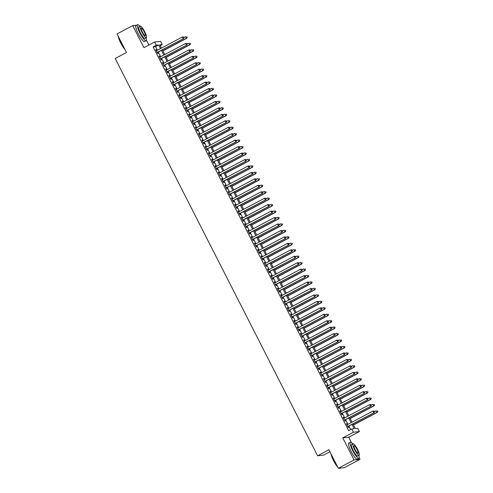 <?xml version="1.0" encoding="UTF-8"?>
<svg xmlns="http://www.w3.org/2000/svg" width="493" height="493" viewBox="0 0 493 493"><rect width="100%" height="100%" fill="white"/><g stroke="black" fill="none" stroke-linecap="round" stroke-linejoin="round"><path stroke-width="0.74" d="M352.951 423.912L355.342 428.602L357.758 428.343L359.403 431.566L353.438 432.207L351.792 428.978L354.208 428.719L352.014 424.405M351.491 442.646L348.736 437.236L359.403 431.566M348.736 437.236L342.771 437.87L354.029 459.963L338.346 468.301L344.311 467.66L359.995 459.328L359.175 457.72M329.916 451.748L323.574 455.119L317.609 455.76L115.183 58.482L126.473 52.48L117.026 33.937L132.709 25.599L143.962 47.692L154.629 42.022L160.595 41.381L162.234 44.61L159.818 44.869L161.464 48.104M148.911 45.06L146.403 40.13M160.231 45.676L162.234 44.61M354.029 459.963L359.995 459.328M136.573 25.186L132.709 25.599M347.282 424.701L346.776 423.709L346.376 423.752L348.348 427.622L348.748 427.579L348.175 426.451M343.997 418.249L343.492 417.257L343.091 417.3L345.063 421.17L345.464 421.127L344.89 419.999M340.712 411.803L340.207 410.811L339.8 410.854L341.772 414.724L342.179 414.681L341.6 413.547M337.428 405.351L336.922 404.359L336.516 404.402L338.488 408.272L338.894 408.229L338.315 407.101M334.143 398.905L333.632 397.913L333.231 397.956L335.203 401.82L335.604 401.783L335.03 400.649M330.852 392.453L330.347 391.46L329.946 391.504L331.918 395.374L332.319 395.331L331.746 394.203M327.568 386.007L327.062 385.008L326.656 385.051L328.628 388.922L329.034 388.878L328.455 387.751M324.283 379.555L323.778 378.562L323.371 378.606L325.343 382.476L325.75 382.432L325.17 381.305M320.998 373.109L320.487 372.11L320.086 372.153L322.058 376.023L322.459 375.98L321.886 374.853M317.708 366.656L317.202 365.664L316.802 365.707L318.774 369.577L319.174 369.534L318.601 368.407M314.423 360.21L313.918 359.212L313.511 359.255L315.483 363.125L315.89 363.082L315.317 361.954M311.138 353.758L310.633 352.766L310.226 352.809L312.198 356.679L312.605 356.636L312.026 355.508M307.854 347.312L307.342 346.314L306.942 346.357L308.914 350.227L309.314 350.184L308.741 349.056M304.563 340.86L304.058 339.868L303.657 339.911L305.629 343.781L306.03 343.738L305.457 342.604M301.278 334.408L300.773 333.416L300.373 333.459L302.338 337.329L302.745 337.286L302.172 336.158M297.994 327.962L297.489 326.97L297.082 327.013L299.054 330.883L299.461 330.84L298.881 329.706M294.709 321.51L294.198 320.518L293.797 320.561L295.769 324.431L296.17 324.388L295.597 323.26M291.418 315.064L290.913 314.072L290.513 314.115L292.485 317.979L292.885 317.936L292.312 316.808M288.134 308.612L287.629 307.62L287.228 307.663L289.2 311.533L289.601 311.49L289.027 310.362M284.849 302.166L284.344 301.168L283.937 301.211L285.909 305.081L286.316 305.038L285.737 303.91M281.565 295.714L281.053 294.722L280.653 294.765L282.625 298.635L283.025 298.592L282.452 297.464M278.274 289.268L277.769 288.269L277.368 288.313L279.34 292.183L279.741 292.139L279.167 291.012M274.989 282.816L274.484 281.823L274.083 281.867L276.055 285.737L276.456 285.693L275.883 284.566M271.705 276.37L271.199 275.371L270.793 275.414L272.765 279.284L273.171 279.241L272.592 278.114M268.42 269.917L267.915 268.925L267.508 268.968L269.48 272.839L269.881 272.795L269.307 271.668M265.129 263.465L264.624 262.473L264.223 262.516L266.195 266.386L266.596 266.343L266.023 265.216M261.845 257.019L261.339 256.027L260.939 256.07L262.911 259.94L263.311 259.897L262.738 258.763M258.56 250.567L258.055 249.575L257.648 249.618L259.62 253.488L260.027 253.445L259.447 252.317M255.275 244.121L254.77 243.129L254.363 243.172L256.335 247.036L256.742 246.993L256.163 245.865M251.991 237.669L251.479 236.677L251.079 236.72L253.051 240.59L253.451 240.547L252.878 239.419M248.7 231.223L248.195 230.225L247.794 230.268L249.766 234.138L250.167 234.095L249.594 232.967M245.415 224.771L244.91 223.779L244.503 223.822L246.475 227.692L246.882 227.649L246.303 226.521M242.131 218.325L241.625 217.327L241.219 217.37L243.191 221.24L243.597 221.197L243.018 220.069M238.846 211.873L238.335 210.881L237.934 210.924L239.906 214.794L240.307 214.751L239.734 213.623M235.555 205.427L235.05 204.429L234.65 204.472L236.622 208.342L237.022 208.299L236.449 207.171M232.271 198.975L231.765 197.983L231.359 198.026L233.331 201.896L233.737 201.853L233.164 200.725M228.986 192.529L228.481 191.53L228.074 191.574L230.046 195.444L230.453 195.401L229.874 194.273M225.702 186.077L225.19 185.085L224.79 185.128L226.762 188.998L227.162 188.955L226.589 187.821M222.411 179.625L221.905 178.632L221.505 178.676L223.477 182.546L223.877 182.502L223.304 181.375M219.126 173.179L218.621 172.186L218.22 172.23L220.186 176.1L220.593 176.056L220.02 174.923M215.842 166.726L215.336 165.734L214.93 165.777L216.902 169.647L217.308 169.604L216.729 168.477M212.557 160.28L212.045 159.288L211.645 159.325L213.617 163.195L214.017 163.152L213.444 162.024M209.266 153.828L208.761 152.836L208.36 152.879L210.332 156.749L210.733 156.706L210.16 155.578M205.982 147.382L205.476 146.384L205.076 146.427L207.048 150.297L207.448 150.254L206.875 149.126M202.697 140.93L202.192 139.938L201.785 139.981L203.757 143.851L204.164 143.808L203.584 142.68M199.412 134.484L198.901 133.486L198.5 133.529L200.472 137.399L200.873 137.356L200.3 136.228M196.122 128.032L195.616 127.04L195.216 127.083L197.188 130.953L197.588 130.91L197.015 129.782M192.837 121.586L192.332 120.588L191.931 120.631L193.903 124.501L194.304 124.458L193.731 123.33M189.552 115.134L189.047 114.142L188.64 114.185L190.612 118.055L191.019 118.012L190.44 116.878M186.268 108.682L185.762 107.69L185.356 107.733L187.328 111.603L187.728 111.56L187.155 110.432M182.977 102.236L182.472 101.244L182.071 101.287L184.043 105.157L184.444 105.114L183.871 103.98M179.692 95.784L179.187 94.792L178.786 94.835L180.758 98.705L181.159 98.662L180.586 97.534M176.408 89.338L175.902 88.346L175.496 88.389L177.468 92.253L177.874 92.209L177.295 91.082M173.123 82.886L172.618 81.893L172.211 81.937L174.183 85.807L174.59 85.764L174.011 84.636M169.839 76.44L169.327 75.441L168.926 75.484L170.898 79.355L171.299 79.311L170.726 78.184M166.548 69.988L166.042 68.995L165.642 69.038L167.614 72.909L168.014 72.865L167.441 71.738M163.263 63.542L162.758 62.543L162.351 62.586L164.323 66.456L164.73 66.413L164.151 65.286M159.978 57.089L159.473 56.097L159.066 56.14L161.038 60.01L161.445 59.967L160.866 58.84M157.39 50.268L155.554 46.656L153.132 46.915L348.656 430.648L351.792 428.978M350.665 429.582L348.878 426.075M347.984 424.325L345.593 419.623M344.699 417.879L342.302 413.177M341.415 411.427L339.018 406.725M338.13 404.981L335.733 400.279M334.839 398.529L332.448 393.827M331.555 392.083L329.158 387.381M328.27 385.631L325.873 380.929M324.986 379.185L322.588 374.483M321.695 372.733L319.304 368.031M318.41 366.287L316.013 361.585M315.126 359.835L312.728 355.133M311.841 353.382L309.444 348.68M308.556 346.936L306.159 342.234M305.266 340.484L302.875 335.782M301.981 334.038L299.584 329.336M298.696 327.586L296.299 322.884M295.412 321.14L293.015 316.438M292.121 314.688L289.73 309.986M288.836 308.242L286.439 303.54M285.552 301.79L283.155 297.088M282.267 295.344L279.87 290.642M278.976 288.892L276.585 284.19M275.692 282.446L273.295 277.738M272.407 275.994L270.01 271.292M269.123 269.542L266.725 264.84M265.832 263.096L263.441 258.394M262.547 256.643L260.15 251.941M259.263 250.197L256.865 245.496M255.978 243.745L253.581 239.043M252.687 237.299L250.296 232.597M249.403 230.847L247.005 226.145M246.118 224.401L243.721 219.699M242.833 217.949L240.436 213.247M239.543 211.503L237.151 206.801M236.258 205.051L233.861 200.349M232.973 198.599L230.576 193.897M229.689 192.153L227.291 187.451M226.404 185.701L224.007 180.999M223.113 179.255L220.722 174.553M219.829 172.803L217.431 168.101M216.544 166.357L214.147 161.655M213.259 159.905L210.862 155.203M209.969 153.459L207.578 148.757M206.684 147.006L204.287 142.304M203.399 140.56L201.002 135.858M200.115 134.108L197.718 129.406M196.824 127.662L194.433 122.954M193.539 121.21L191.142 116.508M190.255 114.758L187.858 110.056M186.97 108.312L184.573 103.61M183.679 101.86L181.288 97.158M180.395 95.414L177.998 90.712M177.11 88.962L174.713 84.26M173.826 82.516L171.428 77.814M170.535 76.064L168.144 71.362M167.25 69.618L164.853 64.916M163.966 63.166L161.568 58.464M160.681 56.72L158.284 52.018M156.694 50.643L156.182 49.645L155.782 49.688L157.754 53.558L158.154 53.515L157.581 52.387M342.771 437.87L353.438 432.207M153.132 46.915L156.269 45.245L154.629 42.022M338.346 468.301L328.899 449.758L317.609 455.76M162.357 49.848L164.754 54.55M165.642 56.301L168.039 61.003M168.926 62.747L171.324 67.449M172.217 69.199L174.608 73.901M175.502 75.645L177.899 80.347M178.786 82.097L181.184 86.799M182.071 88.543L184.468 93.245M185.356 94.995L187.753 99.697M188.646 101.447L191.044 106.149M191.931 107.893L194.328 112.595M195.216 114.345L197.613 119.047M198.5 120.791L200.897 125.493M201.791 127.243L204.182 131.945M205.076 133.689L207.473 138.391M208.36 140.141L210.757 144.843M211.645 146.587L214.042 151.289M214.936 153.04L217.327 157.742M218.22 159.486L220.617 164.187M221.505 165.938L223.902 170.64M224.79 172.384L227.187 177.092M228.08 178.836L230.471 183.538M231.365 185.288L233.762 189.99M234.65 191.734L237.047 196.436M237.934 198.186L240.331 202.888M241.225 204.632L243.616 209.334M244.51 211.084L246.907 215.786M247.794 217.53L250.191 222.232M251.079 223.982L253.476 228.684M254.37 230.428L256.761 235.13M257.654 236.88L260.051 241.582M260.939 243.326L263.336 248.028M264.223 249.778L266.621 254.48M267.508 256.231L269.905 260.933M270.799 262.677L273.196 267.379M274.083 269.129L276.481 273.831M277.368 275.575L279.765 280.277M280.653 282.027L283.05 286.729M283.943 288.473L286.334 293.175M287.228 294.925L289.625 299.627M290.513 301.371L292.91 306.073M293.797 307.823L296.194 312.525M297.088 314.269L299.479 318.971M300.373 320.721L302.77 325.423M303.657 327.173L306.054 331.875M306.942 333.619L309.339 338.321M310.233 340.071L312.624 344.773M313.517 346.517L315.914 351.219M316.802 352.97L319.199 357.671M320.086 359.415L322.484 364.117M323.377 365.868L325.768 370.57M326.662 372.314L329.059 377.016M329.946 378.766L332.344 383.468M333.231 385.212L335.628 389.914M336.522 391.664L338.913 396.366M339.806 398.11L342.204 402.818M343.091 404.562L345.488 409.264M346.376 411.014L348.773 415.716M349.66 417.46L352.057 422.162M160.527 48.597L158.691 44.986L156.269 45.245M351.121 422.661L348.73 417.959M347.836 416.209L345.439 411.507M344.552 409.763L342.154 405.061M341.267 403.311L338.87 398.609M337.976 396.865L335.585 392.163M334.692 390.413L332.294 385.711M331.407 383.967L329.01 379.265M328.122 377.515L325.725 372.813M324.832 371.069L322.44 366.367M321.547 364.617L319.15 359.915M318.262 358.165L315.865 353.463M314.978 351.719L312.58 347.017M311.687 345.266L309.296 340.564M308.402 338.82L306.005 334.118M305.118 332.368L302.72 327.666M301.833 325.922L299.436 321.22M298.548 319.47L296.151 314.768M295.258 313.024L292.86 308.322M291.973 306.572L289.576 301.87M288.688 300.126L286.291 295.424M285.404 293.674L283.007 288.972M282.113 287.228L279.722 282.52M278.828 280.776L276.431 276.074M275.544 274.324L273.147 269.622M272.259 267.878L269.862 263.176M268.968 261.426L266.577 256.724M265.684 254.98L263.287 250.278M262.399 248.527L260.002 243.825M259.115 242.081L256.717 237.379M255.824 235.629L253.433 230.927M252.539 229.183L250.142 224.481M249.255 222.731L246.857 218.029M245.97 216.285L243.573 211.583M242.679 209.833L240.288 205.131M239.395 203.381L236.997 198.679M236.11 196.935L233.713 192.233M232.825 190.483L230.428 185.781M229.535 184.037L227.144 179.335M226.25 177.585L223.853 172.883M222.965 171.139L220.568 166.437M219.681 164.687L217.284 159.985M216.396 158.241L213.999 153.539M213.105 151.789L210.708 147.087M209.821 145.343L207.424 140.641M206.536 138.89L204.139 134.188M203.252 132.444L200.854 127.736M199.961 125.992L197.57 121.29M196.676 119.54L194.279 114.838M193.392 113.094L190.994 108.392M190.107 106.642L187.71 101.94M186.816 100.196L184.425 95.494M183.532 93.744L181.134 89.042M180.247 87.298L177.85 82.596M176.962 80.846L174.565 76.144M173.672 74.4L171.281 69.698M170.387 67.948L167.99 63.246M167.102 61.502L164.705 56.794M163.818 55.05L161.421 50.348M155.554 46.656L158.691 44.986M155.85 49.824L156.182 49.645M159.134 56.276L159.473 56.097M162.425 62.722L162.758 62.543M165.71 69.174L166.042 68.995M168.994 75.62L169.327 75.441M172.279 82.072L172.618 81.893M175.57 88.518L175.902 88.346M178.854 94.97L179.187 94.792M182.139 101.416L182.472 101.244M185.423 107.868L185.762 107.69M188.714 114.321L189.047 114.142M191.999 120.767L192.332 120.588M195.283 127.219L195.616 127.04M198.568 133.665L198.901 133.486M201.853 140.117L202.192 139.938M205.143 146.563L205.476 146.384M208.428 153.015L208.761 152.836M211.713 159.461L212.045 159.288M214.997 165.913L215.336 165.734M218.288 172.359L218.621 172.186M221.573 178.811L221.905 178.632M224.857 185.263L225.19 185.085M228.142 191.709L228.481 191.53M231.433 198.161L231.765 197.983M234.717 204.607L235.05 204.429M238.002 211.059L238.335 210.881M241.287 217.505L241.625 217.327M244.577 223.958L244.91 223.779M247.862 230.404L248.195 230.225M251.147 236.856L251.479 236.677M254.431 243.302L254.77 243.129M257.722 249.754L258.055 249.575M261.007 256.2L261.339 256.027M264.291 262.652L264.624 262.473M267.576 269.104L267.915 268.925M270.867 275.55L271.199 275.371M274.151 282.002L274.484 281.823M277.436 288.448L277.769 288.269M280.72 294.9L281.053 294.722M284.005 301.346L284.344 301.168M287.296 307.798L287.629 307.62M290.58 314.244L290.913 314.072M293.865 320.696L294.198 320.518M297.15 327.142L297.489 326.97M300.44 333.595L300.773 333.416M303.725 340.047L304.058 339.868M307.01 346.493L307.342 346.314M310.294 352.945L310.633 352.766M313.585 359.391L313.918 359.212M316.87 365.843L317.202 365.664M320.154 372.289L320.487 372.11M323.439 378.741L323.778 378.562M326.73 385.187L327.062 385.008M330.014 391.639L330.347 391.46M333.299 398.085L333.632 397.913M336.583 404.537L336.922 404.359M339.874 410.989L340.207 410.811M343.159 417.435L343.492 417.257M346.443 423.888L346.776 423.709M157.249 52.566L183.55 38.583L157.181 52.431M183.834 37.696L183.149 38.627L182.324 37.012L183.667 37.037L183.834 37.696L183.667 37.037M156.355 50.816L182.324 37.012L183.507 37.049M183.55 38.583L184 37.678M162.906 50.927L186.773 38.238L186.372 38.281L185.547 36.667L183.926 37.536M162.838 50.791L186.372 38.281L187.223 37.332L186.73 36.71L187.063 37.351M187.223 37.332L186.773 38.238M124.957 49.497A8.862 1.843 -118 0 1 120.748 43.045A8.862 1.843 -118 0 1 118.289 36.408M118.48 36.784A9.077 1.886 62 0 0 120.89 42.953A9.077 1.886 62 0 0 124.686 48.973M139.932 26.277A9.077 1.886 62 0 0 137.584 24.65A9.077 1.886 62 0 0 139.827 32.883A9.077 1.886 62 0 0 146.107 40.679A9.077 1.886 62 0 0 146.07 37.825M137.584 24.65L136.019 25.482A9.077 1.886 62 0 0 138.262 33.715A9.077 1.886 62 0 0 144.541 41.517L146.107 40.679M146.353 37.671L144.911 38.436A6.538 1.356 -118 0 1 140.394 32.821A6.538 1.356 -118 0 1 138.779 26.893L140.222 26.129A6.538 1.356 62 0 0 141.836 32.051A6.538 1.356 62 0 0 146.353 37.671A6.538 1.356 62 0 0 144.739 31.743A6.538 1.356 62 0 0 140.222 26.129M142.354 31.996A4.215 0.875 62 0 0 145.262 35.619A4.215 0.875 62 0 0 144.221 31.799A4.215 0.875 62 0 0 141.312 28.181A4.215 0.875 62 0 0 142.354 31.996M337.73 467.087A8.862 1.843 -118 0 1 333.521 460.641A8.862 1.843 -118 0 1 331.062 454.004M331.253 454.373A9.077 1.886 62 0 0 333.662 460.542A9.077 1.886 62 0 0 337.465 466.563M352.711 443.873A9.077 1.886 62 0 0 350.357 442.246A9.077 1.886 62 0 0 352.606 450.473A9.077 1.886 62 0 0 358.879 458.274A9.077 1.886 62 0 0 358.842 455.415M350.357 442.246L348.791 443.078A9.077 1.886 62 0 0 351.034 451.311A9.077 1.886 62 0 0 357.314 459.106L358.879 458.274M359.132 455.261L357.69 456.031A6.538 1.356 -118 0 1 353.167 450.411A6.538 1.356 -118 0 1 351.552 444.489L352.994 443.718A6.538 1.356 62 0 0 354.609 449.647A6.538 1.356 62 0 0 359.132 455.261A6.538 1.356 62 0 0 357.511 449.339A6.538 1.356 62 0 0 352.994 443.718M355.126 449.591A4.215 0.875 62 0 0 358.041 453.209A4.215 0.875 62 0 0 357 449.394A4.215 0.875 62 0 0 354.085 445.771A4.215 0.875 62 0 0 355.126 449.591M339.184 468.208A9.077 1.886 62 0 0 339.486 468.35A9.077 1.886 62 0 0 339.936 468.344L340.447 468.073M339.486 468.35L339.209 468.258A8.862 1.843 -118 0 1 339.104 468.214M160.533 59.012L186.835 45.029L160.465 58.883M187.124 44.148L186.434 45.073L185.608 43.464L186.958 43.483L187.124 44.148L186.958 43.483M159.646 57.268L185.608 43.464L186.792 43.501M186.835 45.029L187.285 44.13M163.818 65.464L190.119 51.482L163.75 65.329M190.409 50.594L189.719 51.525L188.899 49.91L190.243 49.935L190.409 50.594L190.243 49.935M162.93 63.72L188.899 49.91L190.082 49.947M190.119 51.482L190.569 50.576M167.102 71.916L193.41 57.934L167.035 71.781M193.694 57.046L193.003 57.977L192.184 56.362L193.527 56.381L193.694 57.046L193.527 56.381M166.215 70.166L192.184 56.362L193.367 56.399M193.41 57.934L193.854 57.028M170.393 78.362L196.695 64.38L170.325 78.227M196.978 63.492L196.288 64.423L195.468 62.808L196.812 62.833L196.978 63.492L196.812 62.833M169.5 76.618L195.468 62.808L196.652 62.851M196.695 64.38L197.145 63.474M166.19 57.379L190.058 44.69L189.657 44.734L188.837 43.119L187.211 43.982M166.123 57.243L189.657 44.734L190.508 43.785L190.021 43.156L190.347 43.803M190.508 43.785L190.058 44.69M169.475 63.825L193.348 51.136L192.942 51.18L192.122 49.571L190.495 50.434M169.407 63.689L192.942 51.18L193.792 50.231L193.305 49.608L193.632 50.249M193.792 50.231L193.348 51.136M172.766 70.277L196.633 57.589L196.226 57.632L195.407 56.017L193.78 56.88M172.698 70.142L196.226 57.632L197.083 56.683L196.59 56.054L196.917 56.701M197.083 56.683L196.633 57.589M176.05 76.723L199.918 64.035L199.517 64.078L198.691 62.469L197.071 63.332M175.983 76.588L199.517 64.078L200.368 63.135L199.875 62.506L200.207 63.147M200.368 63.135L199.918 64.035M173.678 84.814L199.979 70.832L173.61 84.679M200.269 69.944L199.579 70.875L198.753 69.26L200.096 69.279L200.269 69.944L200.096 69.279M172.784 83.064L198.753 69.26L199.936 69.297M199.979 70.832L200.429 69.926M179.335 83.175L203.202 70.487L202.802 70.53L201.982 68.915L200.355 69.778M179.267 83.04L202.802 70.53L203.652 69.581L203.165 68.952L203.492 69.599M203.652 69.581L203.202 70.487M176.962 91.26L203.264 77.278L176.895 91.125M203.554 76.39L202.863 77.321L202.044 75.712L203.387 75.731L203.554 76.39L203.387 75.731M176.075 89.516L202.044 75.712L203.227 75.749M203.264 77.278L203.714 76.372M182.62 89.621L206.493 76.933L206.086 76.976L205.267 75.367L203.64 76.23M182.552 89.486L206.086 76.976L206.937 76.033L206.45 75.404L206.777 76.045M206.937 76.033L206.493 76.933M180.247 97.713L206.555 83.73L180.179 97.577M206.838 82.842L206.148 83.773L205.328 82.158L206.672 82.177L206.838 82.842L206.672 82.177M179.36 95.962L205.328 82.158L206.512 82.195M206.555 83.73L206.998 82.824M185.91 96.073L209.778 83.385L209.371 83.428L208.551 81.813L206.924 82.676M185.836 95.938L209.371 83.428L210.228 82.479L209.735 81.85L210.061 82.497M210.228 82.479L209.778 83.385M183.538 104.159L209.839 90.176L183.47 104.023M210.123 89.288L209.433 90.219L208.613 88.611L209.956 88.629L210.123 89.288L209.956 88.629M182.644 102.415L208.613 88.611L209.796 88.648M209.839 90.176L210.289 89.276M189.195 102.519L213.062 89.831L212.662 89.874L211.836 88.265L210.215 89.128M189.127 102.39L212.662 89.874L213.512 88.931L213.019 88.302L213.352 88.943M213.512 88.931L213.062 89.831M186.822 110.611L213.124 96.628L186.755 110.475M213.414 95.741L212.723 96.671L211.898 95.057L213.241 95.075L213.414 95.741L213.241 95.075M185.929 108.861L211.898 95.057L213.081 95.094M213.124 96.628L213.574 95.722M192.48 108.971L216.347 96.283L215.946 96.326L215.127 94.711L213.5 95.58M192.412 108.836L215.946 96.326L216.797 95.377L216.31 94.748L216.637 95.395M216.797 95.377L216.347 96.283M190.107 117.057L216.409 103.074L190.039 116.921M216.698 102.187L216.008 103.117L215.188 101.509L216.532 101.527L216.698 102.187L216.532 101.527M189.22 115.313L215.188 101.509L216.372 101.546M216.409 103.074L216.858 102.174M195.764 115.424L219.638 102.735L219.231 102.778L218.411 101.164L216.784 102.026M195.696 115.288L219.231 102.778L220.081 101.829L219.595 101.201L219.921 101.848M220.081 101.829L219.638 102.735M193.392 123.509L219.699 109.526L193.324 123.373M219.983 108.639L219.293 109.569L218.473 107.955L219.816 107.979L219.983 108.639L219.816 107.979M192.504 121.759L218.473 107.955L219.656 107.992M219.699 109.526L220.143 108.62M199.055 121.87L222.922 109.181L222.516 109.224L221.696 107.61L220.069 108.478M198.981 121.734L222.516 109.224L223.366 108.275L222.879 107.647L223.206 108.294M223.366 108.275L222.922 109.181M196.682 129.955L222.984 115.972L196.608 129.825M223.267 115.091L222.577 116.015L221.758 114.407L223.101 114.425L223.267 115.091L223.101 114.425M195.789 128.211L221.758 114.407L222.941 114.444M222.984 115.972L223.434 115.072M202.34 128.322L226.207 115.633L225.806 115.676L224.981 114.062L223.36 114.924M202.272 128.186L225.806 115.676L226.657 114.727L226.164 114.099L226.497 114.746M226.657 114.727L226.207 115.633M205.624 134.768L229.491 122.079L229.091 122.122L228.271 120.514L226.644 121.377M205.556 134.632L229.091 122.122L229.941 121.173L229.448 120.551L229.781 121.192M229.941 121.173L229.491 122.079M208.909 141.22L232.776 128.531L232.376 128.574L231.556 126.96L229.929 127.823M208.841 141.084L232.376 128.574L233.226 127.625L232.739 126.997L233.066 127.644M233.226 127.625L232.776 128.531M199.967 136.407L226.269 122.424L199.899 136.271M226.558 121.537L225.868 122.467L225.042 120.853L226.386 120.877L226.558 121.537L226.386 120.877M199.073 134.657L225.042 120.853L226.225 120.89M226.269 122.424L226.718 121.518M203.252 142.859L229.553 128.876L203.184 142.724M229.843 127.989L229.153 128.919L228.333 127.305L229.676 127.323L229.843 127.989L229.676 127.323M202.364 141.109L228.333 127.305L229.51 127.342M229.553 128.876L230.003 127.97M206.536 149.305L232.844 135.322L206.468 149.169M233.127 134.435L232.437 135.365L231.618 133.751L232.961 133.776L233.127 134.435L232.961 133.776M205.649 147.561L231.618 133.751L232.801 133.788M232.844 135.322L233.288 134.416M212.2 147.666L236.067 134.977L235.66 135.02L234.841 133.412L233.214 134.275M212.126 147.53L235.66 135.02L236.511 134.078L236.024 133.449L236.35 134.09M236.511 134.078L236.067 134.977M209.827 155.757L236.129 141.774L209.753 155.622M236.412 140.887L235.722 141.818L234.902 140.203L236.246 140.222L236.412 140.887L236.246 140.222M208.933 154.007L234.902 140.203L236.085 140.24M236.129 141.774L236.572 140.869M215.484 154.118L239.351 141.429L238.951 141.473L238.125 139.858L236.498 140.721M215.416 153.982L238.951 141.473L239.801 140.523L239.308 139.895L239.641 140.542M239.801 140.523L239.351 141.429M213.112 162.203L239.413 148.22L213.044 162.068M239.703 147.333L239.013 148.264L238.187 146.655L239.53 146.674L239.703 147.333L239.53 146.674M212.218 160.459L238.187 146.655L239.37 146.692M239.413 148.22L239.863 147.315M218.769 160.564L242.636 147.875L242.236 147.918L241.41 146.31L239.789 147.173M218.701 160.428L242.236 147.918L243.086 146.976L242.593 146.347L242.926 146.988M243.086 146.976L242.636 147.875M216.396 168.655L242.698 154.673L216.328 168.52M242.987 153.785L242.297 154.716L241.478 153.101L242.821 153.12L242.987 153.785L242.821 153.12M215.509 166.905L241.478 153.101L242.655 153.138M242.698 154.673L243.148 153.767M222.053 167.016L245.921 154.327L245.52 154.371L244.701 152.756L243.074 153.619M221.986 166.88L245.52 154.371L246.371 153.422L245.884 152.793L246.21 153.44M246.371 153.422L245.921 154.327M219.681 175.101L245.982 161.119L219.613 174.966M246.272 160.231L245.582 161.162L244.762 159.553L246.106 159.572L246.272 160.231L246.106 159.572M218.793 173.357L244.762 159.553L245.945 159.59M245.982 161.119L246.432 160.219M225.338 173.462L249.211 160.773L248.805 160.817L247.985 159.208L246.358 160.071M225.27 173.333L248.805 160.817L249.655 159.874L249.168 159.245L249.495 159.886M249.655 159.874L249.211 160.773M222.972 181.553L249.273 167.571L222.898 181.418M249.557 166.683L248.866 167.614L248.047 165.999L249.39 166.018L249.557 166.683L249.39 166.018M222.078 179.803L248.047 165.999L249.23 166.036M249.273 167.571L249.717 166.665M228.629 179.914L252.496 167.226L252.096 167.269L251.27 165.654L249.643 166.523M228.561 179.779L252.096 167.269L252.946 166.32L252.453 165.691L252.78 166.338M252.946 166.32L252.496 167.226M226.256 187.999L252.558 174.017L226.188 187.864M252.841 173.129L252.157 174.06L251.331 172.451L252.675 172.47L252.841 173.129L252.675 172.47M225.363 186.255L251.331 172.451L252.515 172.488M252.558 174.017L253.008 173.117M231.913 186.36L255.781 173.672L255.38 173.715L254.554 172.106L252.934 172.969M231.846 186.231L255.38 173.715L256.231 172.772L255.738 172.143L256.07 172.79M256.231 172.772L255.781 173.672M229.541 194.452L255.842 180.469L229.473 194.316M256.132 179.581L255.442 180.512L254.616 178.897L255.966 178.916L256.132 179.581L255.966 178.916M228.653 192.701L254.616 178.897L255.799 178.934M255.842 180.469L256.292 179.563M235.198 192.812L259.065 180.124L258.665 180.167L257.845 178.552L256.218 179.421M235.13 192.677L258.665 180.167L259.515 179.218L259.028 178.589L259.355 179.236M259.515 179.218L259.065 180.124M232.825 200.897L259.127 186.915L232.758 200.768M259.417 186.027L258.726 186.958L257.907 185.35L259.25 185.368L259.417 186.027L259.25 185.368M231.938 199.154L257.907 185.35L259.09 185.386M259.127 186.915L259.577 186.015M236.11 207.35L262.418 193.367L236.042 207.214M262.701 192.48L262.011 193.41L261.191 191.795L262.535 191.82L262.701 192.48L262.535 191.82M235.223 205.599L261.191 191.795L262.375 191.832M262.418 193.367L262.861 192.461M239.401 213.796L265.702 199.819L239.333 213.666M265.986 198.932L265.302 199.856L264.476 198.248L265.819 198.266L265.986 198.932L265.819 198.266M238.507 212.052L264.476 198.248L265.659 198.285M265.702 199.819L266.152 198.913M238.483 199.264L262.356 186.576L261.949 186.619L261.13 185.004L259.503 185.867M238.415 199.129L261.949 186.619L262.8 185.67L262.313 185.041L262.64 185.688M262.8 185.67L262.356 186.576M241.773 205.71L265.641 193.022L265.234 193.065L264.414 191.45L262.787 192.319M241.706 205.575L265.234 193.065L266.091 192.116L265.598 191.494L265.924 192.134M266.091 192.116L265.641 193.022M245.058 212.163L268.925 199.474L268.525 199.517L267.699 197.903L266.078 198.765M244.99 212.027L268.525 199.517L269.375 198.568L268.882 197.939L269.215 198.587M269.375 198.568L268.925 199.474M242.685 220.248L268.987 206.265L242.618 220.112M269.277 205.378L268.586 206.308L267.761 204.694L269.11 204.718L269.277 205.378L269.11 204.718M241.798 218.504L267.761 204.694L268.944 204.731M268.987 206.265L269.437 205.359M248.343 218.609L272.21 205.92L271.809 205.963L270.99 204.355L269.363 205.217M248.275 218.473L271.809 205.963L272.66 205.014L272.173 204.392L272.5 205.033M272.66 205.014L272.21 205.92M245.97 226.7L272.272 212.717L245.902 226.564M272.561 211.83L271.871 212.76L271.051 211.146L272.395 211.164L272.561 211.83L272.395 211.164M245.083 224.95L271.051 211.146L272.235 211.183M272.272 212.717L272.721 211.811M251.627 225.061L275.501 212.372L275.094 212.415L274.274 210.801L272.647 211.663M251.559 224.925L275.094 212.415L275.944 211.466L275.458 210.838L275.784 211.485M275.944 211.466L275.501 212.372M249.255 233.146L275.562 219.163L249.187 233.01M275.846 218.276L275.156 219.206L274.336 217.592L275.679 217.616L275.846 218.276L275.679 217.616M248.367 231.402L274.336 217.592L275.519 217.635M275.562 219.163L276.006 218.257M254.918 231.507L278.785 218.818L278.379 218.861L277.559 217.253L275.932 218.116M254.85 231.371L278.379 218.861L279.235 217.918L278.742 217.29L279.069 217.931M279.235 217.918L278.785 218.818M252.545 239.598L278.847 225.615L252.478 239.462M279.13 224.728L278.44 225.658L277.621 224.044L278.964 224.062L279.13 224.728L278.964 224.062M251.652 237.848L277.621 224.044L278.804 224.081M278.847 225.615L279.297 224.709M258.203 237.959L282.07 225.27L281.669 225.313L280.844 223.699L279.223 224.561M258.135 237.823L281.669 225.313L282.52 224.364L282.027 223.736L282.36 224.383M282.52 224.364L282.07 225.27M255.83 246.044L282.132 232.061L255.762 245.908M282.421 231.174L281.731 232.104L280.905 230.496L282.249 230.514L282.421 231.174L282.249 230.514M254.936 244.3L280.905 230.496L282.088 230.533M282.132 232.061L282.581 231.155M259.115 252.496L285.416 238.513L259.047 252.361M285.706 237.626L285.016 238.557L284.196 236.942L285.539 236.96L285.706 237.626L285.539 236.96M258.227 250.746L284.196 236.942L285.379 236.979M285.416 238.513L285.866 237.608M262.399 258.942L288.707 244.959L262.331 258.807M288.99 244.072L288.3 245.003L287.481 243.394L288.824 243.413L288.99 244.072L288.824 243.413M261.512 257.198L287.481 243.394L288.664 243.431M288.707 244.959L289.151 244.06M261.487 244.405L285.355 231.716L284.954 231.759L284.134 230.151L282.507 231.014M261.419 244.275L284.954 231.759L285.804 230.816L285.318 230.188L285.644 230.829M285.804 230.816L285.355 231.716M264.772 250.857L288.645 238.168L288.239 238.211L287.419 236.597L285.792 237.46M264.704 250.721L288.239 238.211L289.089 237.262L288.602 236.634L288.929 237.281M289.089 237.262L288.645 238.168M268.063 257.303L291.93 244.614L291.523 244.657L290.704 243.049L289.077 243.912M267.989 257.173L291.523 244.657L292.38 243.715L291.887 243.086L292.213 243.733M292.38 243.715L291.93 244.614M265.69 265.394L291.992 251.412L265.622 265.259M292.275 250.524L291.585 251.455L290.765 249.84L292.109 249.859L292.275 250.524L292.109 249.859M264.796 263.644L290.765 249.84L291.948 249.877M291.992 251.412L292.441 250.506M271.347 263.755L295.215 251.066L294.814 251.11L293.988 249.495L292.367 250.364M271.279 263.619L294.814 251.11L295.664 250.161L295.171 249.532L295.504 250.179M295.664 250.161L295.215 251.066M268.975 271.84L295.276 257.857L268.907 271.705M295.566 256.97L294.876 257.901L294.05 256.292L295.393 256.311L295.566 256.97L295.393 256.311M268.081 270.096L294.05 256.292L295.233 256.329M295.276 257.857L295.726 256.958M274.632 270.207L298.499 257.519L298.099 257.562L297.279 255.947L295.652 256.81M274.564 270.072L298.099 257.562L298.949 256.613L298.462 255.984L298.789 256.631M298.949 256.613L298.499 257.519M272.259 278.292L298.561 264.31L272.191 278.157M298.85 263.422L298.16 264.353L297.341 262.738L298.684 262.763L298.85 263.422L298.684 262.763M271.372 276.542L297.341 262.738L298.524 262.775M298.561 264.31L299.011 263.404M277.916 276.653L301.79 263.965L301.383 264.008L300.564 262.393L298.937 263.262M277.849 276.518L301.383 264.008L302.234 263.059L301.747 262.43L302.073 263.077M302.234 263.059L301.79 263.965M275.544 284.738L301.852 270.756L275.476 284.609M302.135 269.874L301.445 270.799L300.625 269.19L301.969 269.209L302.135 269.874L301.969 269.209M274.656 282.994L300.625 269.19L301.808 269.227M301.852 270.756L302.295 269.856M281.207 283.105L305.075 270.417L304.668 270.46L303.848 268.845L302.221 269.708M281.133 282.97L304.668 270.46L305.518 269.511L305.031 268.882L305.358 269.529M305.518 269.511L305.075 270.417M278.835 291.19L305.136 277.208L278.761 291.055M305.42 276.32L304.729 277.251L303.91 275.636L305.253 275.661L305.42 276.32L305.253 275.661M277.941 289.44L303.91 275.636L305.093 275.673M305.136 277.208L305.58 276.302M284.492 289.551L308.359 276.863L307.959 276.906L307.133 275.297L305.512 276.16M284.424 289.416L307.959 276.906L308.809 275.957L308.316 275.334L308.649 275.975M308.809 275.957L308.359 276.863M282.119 297.643L308.421 283.66L282.051 297.507M308.71 282.772L308.02 283.703L307.194 282.088L308.538 282.107L308.71 282.772L308.538 282.107M281.226 295.892L307.194 282.088L308.378 282.125M308.421 283.66L308.871 282.754M287.776 296.003L311.644 283.315L311.243 283.358L310.424 281.743L308.797 282.606M287.709 295.868L311.243 283.358L312.094 282.409L311.601 281.78L311.933 282.427M312.094 282.409L311.644 283.315M285.404 304.089L311.705 290.106L285.336 303.953M311.995 289.218L311.305 290.149L310.485 288.534L311.829 288.559L311.995 289.218L311.829 288.559M284.516 302.345L310.485 288.534L311.662 288.578M311.705 290.106L312.155 289.2M291.061 302.449L314.928 289.761L314.528 289.804L313.708 288.195L312.081 289.058M290.993 302.314L314.528 289.804L315.378 288.861L314.891 288.232L315.218 288.873M315.378 288.861L314.928 289.761M288.688 310.541L314.996 296.558L288.621 310.405M315.28 295.671L314.589 296.601L313.77 294.987L315.113 295.005L315.28 295.671L315.113 295.005M287.801 308.791L313.77 294.987L314.953 295.024M314.996 296.558L315.44 295.652M294.352 308.901L318.219 296.213L317.812 296.256L316.993 294.641L315.366 295.504M294.278 308.766L317.812 296.256L318.663 295.307L318.176 294.678L318.503 295.325M318.663 295.307L318.219 296.213M291.979 316.987L318.281 303.004L291.905 316.851M318.564 302.117L317.874 303.047L317.054 301.439L318.398 301.457L318.564 302.117L318.398 301.457M291.086 315.243L317.054 301.439L318.238 301.476M318.281 303.004L318.725 302.098M297.636 315.347L321.504 302.659L321.103 302.702L320.277 301.094L318.651 301.956M297.569 315.212L321.103 302.702L321.954 301.759L321.461 301.131L321.793 301.771M321.954 301.759L321.504 302.659M295.264 323.439L321.565 309.456L295.196 323.303M321.855 308.569L321.165 309.499L320.339 307.885L321.683 307.903L321.855 308.569L321.683 307.903M294.37 321.689L320.339 307.885L321.522 307.922M321.565 309.456L322.015 308.55M300.921 321.8L324.788 309.111L324.388 309.154L323.562 307.54L321.941 308.402M300.853 321.664L324.388 309.154L325.238 308.205L324.745 307.577L325.078 308.224M325.238 308.205L324.788 309.111M298.548 329.885L324.85 315.902L298.481 329.749M325.14 315.015L324.449 315.945L323.63 314.337L324.973 314.355L325.14 315.015L324.973 314.355M297.661 328.141L323.63 314.337L324.807 314.374M324.85 315.902L325.3 315.002M304.206 328.246L328.073 315.557L327.672 315.6L326.853 313.992L325.226 314.854M304.138 328.116L327.672 315.6L328.523 314.657L328.036 314.029L328.363 314.67M328.523 314.657L328.073 315.557M301.833 336.337L328.135 322.354L301.765 336.201M328.424 321.467L327.734 322.397L326.914 320.783L328.258 320.801L328.424 321.467L328.258 320.801M300.946 334.587L326.914 320.783L328.098 320.82M328.135 322.354L328.584 321.448M307.49 334.698L331.364 322.009L330.957 322.052L330.137 320.438L328.511 321.307M307.422 334.562L330.957 322.052L331.807 321.103L331.321 320.475L331.647 321.122M331.807 321.103L331.364 322.009M305.124 342.783L331.425 328.8L305.05 342.647M331.709 327.913L331.019 328.843L330.199 327.235L331.542 327.253L331.709 327.913L331.542 327.253M304.23 341.039L330.199 327.235L331.382 327.272M331.425 328.8L331.869 327.9M310.781 341.15L334.648 328.461L334.248 328.498L333.422 326.89L331.795 327.753M310.713 341.014L334.248 328.498L335.098 327.555L334.605 326.927L334.932 327.574M335.098 327.555L334.648 328.461M308.408 349.235L334.71 335.252L308.341 349.099M334.993 334.365L334.309 335.295L333.484 333.681L334.827 333.706L334.993 334.365L334.827 333.706M307.515 347.485L333.484 333.681L334.667 333.718M334.71 335.252L335.16 334.346M314.066 347.596L337.933 334.907L337.532 334.95L336.707 333.336L335.086 334.205M313.998 347.46L337.532 334.95L338.383 334.001L337.89 333.373L338.223 334.02M338.383 334.001L337.933 334.907M311.693 355.681L337.995 341.698L311.625 355.552M338.284 340.811L337.594 341.741L336.768 340.133L338.118 340.152L338.284 340.811L338.118 340.152M310.806 353.937L336.768 340.133L337.951 340.17M337.995 341.698L338.445 340.799M317.35 354.048L341.218 341.359L340.817 341.402L339.997 339.788L338.371 340.651M317.282 353.912L340.817 341.402L341.667 340.453L341.181 339.825L341.507 340.472M341.667 340.453L341.218 341.359M314.978 362.133L341.279 348.15L314.91 361.998M341.569 347.263L340.879 348.194L340.059 346.579L341.402 346.604L341.569 347.263L341.402 346.604M314.09 360.383L340.059 346.579L341.242 346.616M341.279 348.15L341.729 347.245M320.635 360.494L344.508 347.805L344.102 347.848L343.282 346.234L341.655 347.103M320.567 360.358L344.102 347.848L344.952 346.899L344.465 346.277L344.792 346.918M344.952 346.899L344.508 347.805M318.262 368.579L344.57 354.603L318.195 368.45M344.853 353.715L344.163 354.646L343.344 353.031L344.687 353.05L344.853 353.715L344.687 353.05M317.375 366.835L343.344 353.031L344.527 353.068M344.57 354.603L345.014 353.697M323.926 366.946L347.793 354.257L347.386 354.301L346.567 352.686L344.94 353.549M323.858 366.81L347.386 354.301L348.243 353.352L347.75 352.723L348.076 353.37M348.243 353.352L347.793 354.257M321.553 375.031L347.855 361.049L321.485 374.896M348.138 360.161L347.454 361.092L346.628 359.477L347.972 359.502L348.138 360.161L347.972 359.502M320.66 373.287L346.628 359.477L347.811 359.514M347.855 361.049L348.305 360.143M327.21 373.392L351.078 360.703L350.677 360.747L349.851 359.138L348.231 360.001M327.142 373.256L350.677 360.747L351.527 359.798L351.034 359.175L351.367 359.816M351.527 359.798L351.078 360.703M324.838 381.483L351.139 367.501L324.77 381.348M351.429 366.613L350.739 367.544L349.913 365.929L351.262 365.948L351.429 366.613L351.262 365.948M323.95 379.733L349.913 365.929L351.096 365.966M351.139 367.501L351.589 366.595M330.495 379.844L354.362 367.156L353.962 367.199L353.142 365.584L351.515 366.447M330.427 379.709L353.962 367.199L354.812 366.25L354.325 365.621L354.652 366.268M354.812 366.25L354.362 367.156M328.122 387.929L354.424 373.947L328.055 387.794M354.714 373.059L354.023 373.99L353.204 372.381L354.547 372.4L354.714 373.059L354.547 372.4M327.235 386.185L353.204 372.381L354.387 372.418M354.424 373.947L354.874 373.041M333.779 386.29L357.653 373.602L357.246 373.645L356.427 372.036L354.8 372.899M333.712 386.155L357.246 373.645L358.097 372.702L357.61 372.073L357.936 372.714M358.097 372.702L357.653 373.602M331.407 394.382L357.715 380.399L331.339 394.246M357.998 379.511L357.308 380.442L356.488 378.827L357.832 378.846L357.998 379.511L357.832 378.846M330.52 392.631L356.488 378.827L357.671 378.864M357.715 380.399L358.158 379.493M337.07 392.742L360.938 380.054L360.531 380.097L359.711 378.482L358.084 379.345M337.002 392.607L360.531 380.097L361.387 379.148L360.894 378.519L361.221 379.166M361.387 379.148L360.938 380.054M334.698 400.827L360.999 386.845L334.63 400.692M361.283 385.957L360.593 386.888L359.773 385.279L361.116 385.298L361.283 385.957L361.116 385.298M333.804 399.084L359.773 385.279L360.956 385.316M360.999 386.845L361.449 385.945M340.355 399.188L364.222 386.5L363.822 386.543L362.996 384.934L361.375 385.797M340.287 399.059L363.822 386.543L364.672 385.6L364.179 384.971L364.512 385.612M364.672 385.6L364.222 386.5M337.982 407.28L364.284 393.297L337.915 407.144M364.573 392.41L363.883 393.34L363.058 391.725L364.401 391.744L364.573 392.41L364.401 391.744M337.089 405.529L363.058 391.725L364.241 391.762M364.284 393.297L364.734 392.391M343.639 405.64L367.507 392.952L367.106 392.995L366.287 391.38L364.66 392.249M343.572 405.505L367.106 392.995L367.957 392.046L367.47 391.417L367.796 392.064M367.957 392.046L367.507 392.952M341.267 413.726L367.568 399.743L341.199 413.59M367.858 398.855L367.168 399.786L366.348 398.178L367.692 398.196L367.858 398.855L367.692 398.196M340.38 411.982L366.348 398.178L367.531 398.215M367.568 399.743L368.018 398.843M346.924 412.086L370.798 399.398L370.391 399.441L369.571 397.833L367.944 398.695M346.856 411.957L370.391 399.441L371.241 398.498L370.754 397.869L371.081 398.517M371.241 398.498L370.798 399.398M344.552 420.178L370.859 406.195L344.484 420.042M371.143 405.308L370.453 406.238L369.633 404.624L370.976 404.642L371.143 405.308L370.976 404.642M343.664 418.428L369.633 404.624L370.816 404.661M370.859 406.195L371.303 405.289M350.215 418.539L374.082 405.85L373.676 405.893L372.856 404.278L371.229 405.147M350.141 418.403L373.676 405.893L374.532 404.944L374.039 404.315L374.366 404.963M374.532 404.944L374.082 405.85M347.842 426.624L374.144 412.641L347.775 426.494M374.427 411.754L373.737 412.684L372.918 411.076L374.261 411.094L374.427 411.754L374.261 411.094M346.949 424.88L372.918 411.076L374.101 411.113M374.144 412.641L374.594 411.741M353.499 424.991L377.367 412.302L376.966 412.345L376.141 410.731L374.52 411.593M353.432 424.855L376.966 412.345L377.817 411.396L377.324 410.768L377.656 411.415M377.817 411.396L377.367 412.302"/></g></svg>
